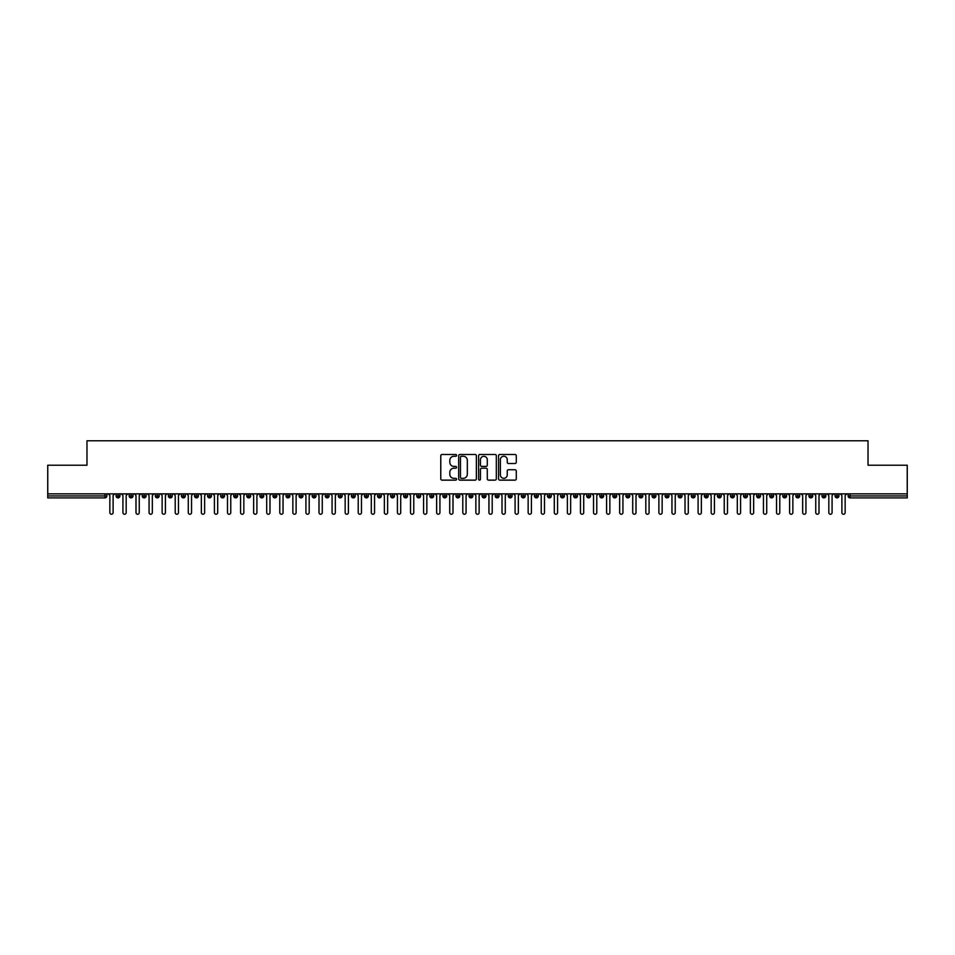 <?xml version="1.0" encoding="UTF-8"?>
<svg xmlns="http://www.w3.org/2000/svg" width="955" height="955" viewBox="0 0 955 955"><rect width="100%" height="100%" fill="white"/><g stroke="black" fill="none" stroke-linecap="round" stroke-linejoin="round"><path stroke-width="1.43" d="M456.586 455.368A0.895 0.895 0 0 0 455.69 454.473L442.058 454.473A1.277 1.277 0 0 0 440.768 455.75L440.768 478.849A1.277 1.277 0 0 0 442.058 480.138L455.69 480.138A0.895 0.895 0 0 0 456.586 479.231A0.895 0.895 0 0 0 455.69 478.336L453.923 478.336A4.107 4.107 0 0 1 449.817 474.229L449.817 472.307A4.107 4.107 0 0 1 453.923 468.201L455.69 468.201A0.895 0.895 0 0 0 456.586 467.305A0.895 0.895 0 0 0 455.69 466.41L453.923 466.41A4.107 4.107 0 0 1 449.817 462.304L449.817 460.37A4.107 4.107 0 0 1 453.923 456.263L455.69 456.263A0.895 0.895 0 0 0 456.586 455.368M514.996 463.521A1.277 1.277 0 0 0 516.285 462.232L516.285 455.75A1.277 1.277 0 0 0 514.996 454.473L499.859 454.473A1.277 1.277 0 0 0 498.57 455.75L498.57 478.849A1.277 1.277 0 0 0 499.859 480.138L514.996 480.138A1.277 1.277 0 0 0 516.285 478.849L516.285 471.03A1.277 1.277 0 0 0 514.996 469.741L508.526 469.741A1.277 1.277 0 0 0 507.236 471.03L507.236 474.91A3.438 3.438 0 0 1 503.798 478.336A3.438 3.438 0 0 1 500.372 474.91L500.372 459.701A3.438 3.438 0 0 1 503.798 456.263A3.438 3.438 0 0 1 507.236 459.701L507.236 462.232A1.277 1.277 0 0 0 508.526 463.521L514.996 463.521M47.75 493.842L907.25 493.842L907.25 465.216L868.035 465.216L868.035 440.768L86.965 440.768L86.965 465.216L47.75 465.216L47.75 495.932L104.907 495.932L104.907 493.842M476.378 455.75A1.277 1.277 0 0 0 475.089 454.473L459.952 454.473A1.277 1.277 0 0 0 458.675 455.75L458.675 478.849A1.277 1.277 0 0 0 459.952 480.138L475.089 480.138A1.277 1.277 0 0 0 476.378 478.849L476.378 455.75M479.911 454.473L495.048 454.473A1.277 1.277 0 0 1 496.325 455.75L496.325 478.849A1.277 1.277 0 0 1 495.048 480.138L488.566 480.138A1.277 1.277 0 0 1 487.289 478.849L487.289 469.49A1.277 1.277 0 0 0 486 468.201L481.702 468.201A1.277 1.277 0 0 0 480.425 469.49L480.425 479.231A0.895 0.895 0 0 1 479.517 480.138A0.895 0.895 0 0 1 478.622 479.231L478.622 455.75A1.277 1.277 0 0 1 479.911 454.473M106.865 495.932L104.907 495.932L104.907 497.889A1.958 1.958 0 0 0 106.865 495.932L106.865 493.842L106.865 495.932A1.958 1.958 0 0 1 104.907 497.889L47.75 497.889L47.75 495.932M907.25 493.842L907.25 497.889L850.093 497.889A1.958 1.958 0 0 1 848.136 495.932L848.136 493.842M118.05 493.842L118.05 497.889A1.958 1.958 0 0 1 116.08 495.932L116.08 493.842M119.936 493.842L119.936 495.932A1.958 1.958 0 0 1 118.05 497.889A1.958 1.958 0 0 0 119.936 495.932L116.08 495.932A1.958 1.958 0 0 0 118.05 497.889M131.122 493.842L131.122 497.889A1.958 1.958 0 0 1 129.152 495.932L129.152 493.842L129.152 495.932A1.958 1.958 0 0 0 131.122 497.889A1.958 1.958 0 0 0 133.02 495.932L133.02 493.842M144.193 493.842L144.193 497.889A1.958 1.958 0 0 1 142.235 495.932L142.235 493.842L142.235 495.932A1.958 1.958 0 0 0 144.193 497.889A1.958 1.958 0 0 0 146.091 495.932L146.091 493.842M157.265 493.842L157.265 497.889A1.958 1.958 0 0 1 155.307 495.932L155.307 493.842L155.307 495.932A1.958 1.958 0 0 0 157.265 497.889A1.958 1.958 0 0 0 159.163 495.932L159.163 493.842M170.336 493.842L170.336 497.889A1.958 1.958 0 0 1 168.378 495.932L168.378 493.842L168.378 495.932A1.958 1.958 0 0 0 170.336 497.889A1.958 1.958 0 0 0 172.234 495.932L172.234 493.842M183.408 493.842L183.408 497.889A1.958 1.958 0 0 1 181.45 495.932L181.45 493.842L181.45 495.932A1.958 1.958 0 0 0 183.408 497.889A1.958 1.958 0 0 0 185.306 495.932L185.306 493.842M196.479 493.842L196.479 497.889A1.958 1.958 0 0 1 194.522 495.932L194.522 493.842L194.522 495.932A1.958 1.958 0 0 0 196.479 497.889A1.958 1.958 0 0 0 198.377 495.932L198.377 493.842M209.551 493.842L209.551 497.889A1.958 1.958 0 0 1 207.593 495.932L207.593 493.842L207.593 495.932A1.958 1.958 0 0 0 209.551 497.889A1.958 1.958 0 0 0 211.449 495.932L211.449 493.842M222.622 493.842L222.622 497.889A1.958 1.958 0 0 1 220.665 495.932L220.665 493.842L220.665 495.932A1.958 1.958 0 0 0 222.622 497.889A1.958 1.958 0 0 0 224.521 495.932L224.521 493.842M235.694 493.842L235.694 497.889A1.958 1.958 0 0 1 233.736 495.932L233.736 493.842L233.736 495.932A1.958 1.958 0 0 0 235.694 497.889A1.958 1.958 0 0 0 237.592 495.932L237.592 493.842M248.766 493.842L248.766 497.889A1.958 1.958 0 0 1 246.808 495.932L246.808 493.842L246.808 495.932A1.958 1.958 0 0 0 248.766 497.889A1.958 1.958 0 0 0 250.664 495.932L250.664 493.842M261.837 493.842L261.837 497.889A1.958 1.958 0 0 1 259.879 495.932L259.879 493.842L259.879 495.932A1.958 1.958 0 0 0 261.837 497.889A1.958 1.958 0 0 0 263.735 495.932L263.735 493.842M274.909 493.842L274.909 497.889A1.958 1.958 0 0 1 272.951 495.932A1.958 1.958 0 0 0 274.909 497.889A1.958 1.958 0 0 1 272.951 495.932L272.951 493.842M276.807 493.842L276.807 495.932A1.958 1.958 0 0 1 274.909 497.889A1.958 1.958 0 0 0 276.807 495.932L272.951 495.932M287.98 497.889A1.958 1.958 0 0 1 286.023 495.932L286.023 493.842L286.023 495.932A1.958 1.958 0 0 0 287.98 497.889A1.958 1.958 0 0 0 289.878 495.932L289.878 493.842L289.878 495.932A1.958 1.958 0 0 1 287.98 497.889L287.98 495.932L289.878 495.932M301.052 493.842L301.052 497.889A1.958 1.958 0 0 1 299.094 495.932L299.094 493.842L299.094 495.932A1.958 1.958 0 0 0 301.052 497.889A1.958 1.958 0 0 0 302.95 495.932L302.95 493.842M314.135 493.842L314.135 497.889A1.958 1.958 0 0 1 312.166 495.932L312.166 493.842L312.166 495.932A1.958 1.958 0 0 0 314.135 497.889A1.958 1.958 0 0 0 316.021 495.932L316.021 493.842M327.207 493.842L327.207 495.932L325.237 495.932L325.237 493.842L325.237 495.932A1.958 1.958 0 0 0 327.207 497.889A1.958 1.958 0 0 0 329.093 495.932L329.093 493.842L329.093 495.932A1.958 1.958 0 0 1 327.207 497.889A1.958 1.958 0 0 1 325.237 495.932A1.958 1.958 0 0 0 327.207 497.889L327.207 495.932L329.093 495.932M340.278 493.842L340.278 497.889A1.958 1.958 0 0 1 338.309 495.932L338.309 493.842L338.309 495.932A1.958 1.958 0 0 0 340.278 497.889A1.958 1.958 0 0 0 342.165 495.932L342.165 493.842M353.35 493.842L353.35 497.889A1.958 1.958 0 0 1 351.38 495.932L351.38 493.842L351.38 495.932A1.958 1.958 0 0 0 353.35 497.889A1.958 1.958 0 0 0 355.236 495.932L355.236 493.842M366.422 493.842L366.422 497.889A1.958 1.958 0 0 1 364.452 495.932L364.452 493.842L364.452 495.932A1.958 1.958 0 0 0 366.422 497.889A1.958 1.958 0 0 0 368.32 495.932L368.32 493.842M379.493 493.842L379.493 497.889A1.958 1.958 0 0 1 377.535 495.932L377.535 493.842M381.391 493.842L381.391 495.932A1.958 1.958 0 0 1 379.493 497.889A1.958 1.958 0 0 0 381.391 495.932L377.535 495.932A1.958 1.958 0 0 0 379.493 497.889M392.565 493.842L392.565 497.889A1.958 1.958 0 0 1 390.607 495.932L390.607 493.842L390.607 495.932A1.958 1.958 0 0 0 392.565 497.889A1.958 1.958 0 0 0 394.463 495.932L394.463 493.842M405.636 493.842L405.636 497.889A1.958 1.958 0 0 1 403.679 495.932L403.679 493.842M407.534 493.842L407.534 495.932A1.958 1.958 0 0 1 405.636 497.889A1.958 1.958 0 0 0 407.534 495.932L403.679 495.932A1.958 1.958 0 0 0 405.636 497.889M418.708 493.842L418.708 497.889A1.958 1.958 0 0 1 416.75 495.932L416.75 493.842M420.606 493.842L420.606 495.932A1.958 1.958 0 0 1 418.708 497.889A1.958 1.958 0 0 0 420.606 495.932L416.75 495.932A1.958 1.958 0 0 0 418.708 497.889M431.779 493.842L431.779 497.889A1.958 1.958 0 0 1 429.822 495.932A1.958 1.958 0 0 0 431.779 497.889A1.958 1.958 0 0 1 429.822 495.932L429.822 493.842M433.677 493.842L433.677 495.932L433.677 493.842M444.851 493.842L444.851 497.889A1.958 1.958 0 0 1 442.893 495.932L442.893 493.842M446.749 493.842L446.749 495.932A1.958 1.958 0 0 1 444.851 497.889A1.958 1.958 0 0 0 446.749 495.932L442.893 495.932A1.958 1.958 0 0 0 444.851 497.889M457.923 493.842L457.923 497.889A1.958 1.958 0 0 1 455.965 495.932L455.965 493.842M459.821 493.842L459.821 495.932A1.958 1.958 0 0 1 457.923 497.889A1.958 1.958 0 0 0 459.821 495.932L455.965 495.932A1.958 1.958 0 0 0 457.923 497.889M470.994 493.842L470.994 497.889A1.958 1.958 0 0 1 469.036 495.932L469.036 493.842M472.892 493.842L472.892 495.932A1.958 1.958 0 0 1 470.994 497.889A1.958 1.958 0 0 0 472.892 495.932L469.036 495.932A1.958 1.958 0 0 0 470.994 497.889M484.066 493.842L484.066 497.889A1.958 1.958 0 0 1 482.108 495.932L482.108 493.842M485.964 493.842L485.964 495.932A1.958 1.958 0 0 1 484.066 497.889A1.958 1.958 0 0 0 485.964 495.932L482.108 495.932A1.958 1.958 0 0 0 484.066 497.889M497.137 493.842L497.137 497.889A1.958 1.958 0 0 1 495.179 495.932L495.179 493.842M499.035 493.842L499.035 495.932L499.035 493.842M510.209 493.842L510.209 497.889A1.958 1.958 0 0 1 508.251 495.932L508.251 493.842M512.107 493.842L512.107 495.932A1.958 1.958 0 0 1 510.209 497.889A1.958 1.958 0 0 0 512.107 495.932L508.251 495.932A1.958 1.958 0 0 0 510.209 497.889M523.28 493.842L523.28 497.889A1.958 1.958 0 0 1 521.323 495.932L521.323 493.842L521.323 495.932A1.958 1.958 0 0 0 523.28 497.889A1.958 1.958 0 0 0 525.178 495.932L525.178 493.842M536.352 493.842L536.352 497.889A1.958 1.958 0 0 1 534.394 495.932L534.394 493.842M538.25 493.842L538.25 495.932L538.25 493.842M549.435 493.842L549.435 497.889A1.958 1.958 0 0 1 547.466 495.932A1.958 1.958 0 0 0 549.435 497.889A1.958 1.958 0 0 1 547.466 495.932L547.466 493.842M551.322 493.842L551.322 495.932L551.322 493.842M562.507 493.842L562.507 497.889A1.958 1.958 0 0 1 560.537 495.932L560.537 493.842L560.537 495.932A1.958 1.958 0 0 0 562.507 497.889A1.958 1.958 0 0 0 564.393 495.932L564.393 493.842M575.579 493.842L575.579 497.889A1.958 1.958 0 0 1 573.609 495.932A1.958 1.958 0 0 0 575.579 497.889A1.958 1.958 0 0 1 573.609 495.932L573.609 493.842M577.465 493.842L577.465 495.932A1.958 1.958 0 0 1 575.579 497.889A1.958 1.958 0 0 0 577.465 495.932L573.609 495.932M588.65 493.842L588.65 497.889A1.958 1.958 0 0 1 586.68 495.932L586.68 493.842L586.68 495.932A1.958 1.958 0 0 0 588.65 497.889A1.958 1.958 0 0 0 590.548 495.932L590.548 493.842M601.722 493.842L601.722 497.889A1.958 1.958 0 0 1 599.764 495.932L599.764 493.842M603.62 493.842L603.62 495.932L603.62 493.842M614.793 493.842L614.793 497.889A1.958 1.958 0 0 1 612.835 495.932A1.958 1.958 0 0 0 614.793 497.889A1.958 1.958 0 0 1 612.835 495.932L612.835 493.842M616.691 493.842L616.691 495.932L616.691 493.842M627.865 493.842L627.865 497.889A1.958 1.958 0 0 1 625.907 495.932L625.907 493.842M629.763 493.842L629.763 495.932L629.763 493.842M640.936 493.842L640.936 497.889A1.958 1.958 0 0 1 638.979 495.932L638.979 493.842M642.834 493.842L642.834 495.932A1.958 1.958 0 0 1 640.936 497.889A1.958 1.958 0 0 0 642.834 495.932L638.979 495.932A1.958 1.958 0 0 0 640.936 497.889M654.008 493.842L654.008 497.889A1.958 1.958 0 0 1 652.05 495.932A1.958 1.958 0 0 0 654.008 497.889A1.958 1.958 0 0 1 652.05 495.932L652.05 493.842M655.906 493.842L655.906 495.932A1.958 1.958 0 0 1 654.008 497.889A1.958 1.958 0 0 0 655.906 495.932L652.05 495.932M667.079 493.842L667.079 497.889A1.958 1.958 0 0 1 665.122 495.932A1.958 1.958 0 0 0 667.079 497.889A1.958 1.958 0 0 1 665.122 495.932L665.122 493.842M668.978 493.842L668.978 495.932L668.978 493.842M680.151 493.842L680.151 497.889A1.958 1.958 0 0 1 678.193 495.932L678.193 493.842L678.193 495.932A1.958 1.958 0 0 0 680.151 497.889A1.958 1.958 0 0 0 682.049 495.932L682.049 493.842M693.223 493.842L693.223 497.889A1.958 1.958 0 0 1 691.265 495.932A1.958 1.958 0 0 0 693.223 497.889A1.958 1.958 0 0 1 691.265 495.932L691.265 493.842M695.121 493.842L695.121 495.932A1.958 1.958 0 0 1 693.223 497.889A1.958 1.958 0 0 0 695.121 495.932L691.265 495.932M706.294 493.842L706.294 497.889A1.958 1.958 0 0 1 704.336 495.932A1.958 1.958 0 0 0 706.294 497.889A1.958 1.958 0 0 1 704.336 495.932L704.336 493.842M708.192 493.842L708.192 495.932L708.192 493.842M719.366 493.842L719.366 497.889A1.958 1.958 0 0 1 717.408 495.932L717.408 493.842M721.264 493.842L721.264 495.932L721.264 493.842M732.437 493.842L732.437 497.889A1.958 1.958 0 0 1 730.48 495.932A1.958 1.958 0 0 0 732.437 497.889A1.958 1.958 0 0 1 730.48 495.932L730.48 493.842M734.335 493.842L734.335 495.932L734.335 493.842M745.509 493.842L745.509 497.889A1.958 1.958 0 0 1 743.551 495.932A1.958 1.958 0 0 0 745.509 497.889A1.958 1.958 0 0 1 743.551 495.932L743.551 493.842M747.407 493.842L747.407 495.932L747.407 493.842M758.58 493.842L758.58 497.889A1.958 1.958 0 0 1 756.623 495.932A1.958 1.958 0 0 0 758.58 497.889A1.958 1.958 0 0 1 756.623 495.932L756.623 493.842M760.478 493.842L760.478 495.932A1.958 1.958 0 0 1 758.58 497.889A1.958 1.958 0 0 0 760.478 495.932L756.623 495.932M771.664 493.842L771.664 497.889A1.958 1.958 0 0 1 769.694 495.932L769.694 493.842M773.55 493.842L773.55 495.932L773.55 493.842M784.735 493.842L784.735 497.889A1.958 1.958 0 0 1 782.766 495.932A1.958 1.958 0 0 0 784.735 497.889A1.958 1.958 0 0 1 782.766 495.932L782.766 493.842M786.622 493.842L786.622 495.932L786.622 493.842M797.807 493.842L797.807 497.889A1.958 1.958 0 0 1 795.837 495.932A1.958 1.958 0 0 0 797.807 497.889A1.958 1.958 0 0 1 795.837 495.932L795.837 493.842M799.693 493.842L799.693 495.932L799.693 493.842M810.879 493.842L810.879 497.889A1.958 1.958 0 0 1 808.909 495.932A1.958 1.958 0 0 0 810.879 497.889A1.958 1.958 0 0 1 808.909 495.932L808.909 493.842M812.765 493.842L812.765 495.932L812.765 493.842M823.95 493.842L823.95 497.889A1.958 1.958 0 0 1 821.98 495.932A1.958 1.958 0 0 0 823.95 497.889A1.958 1.958 0 0 1 821.98 495.932L821.98 493.842M825.848 493.842L825.848 495.932L825.848 493.842M837.022 493.842L837.022 497.889A1.958 1.958 0 0 1 835.064 495.932L835.064 493.842M838.92 493.842L838.92 495.932L838.92 493.842M287.98 493.842L287.98 495.932L286.023 495.932M431.779 497.889A1.958 1.958 0 0 0 433.677 495.932A1.958 1.958 0 0 1 431.779 497.889M497.137 497.889A1.958 1.958 0 0 0 499.035 495.932A1.958 1.958 0 0 1 497.137 497.889A1.958 1.958 0 0 1 495.179 495.932L499.035 495.932M536.352 497.889A1.958 1.958 0 0 0 538.25 495.932A1.958 1.958 0 0 1 536.352 497.889A1.958 1.958 0 0 1 534.394 495.932L538.25 495.932M549.435 497.889A1.958 1.958 0 0 0 551.322 495.932A1.958 1.958 0 0 1 549.435 497.889M601.722 497.889A1.958 1.958 0 0 0 603.62 495.932A1.958 1.958 0 0 1 601.722 497.889A1.958 1.958 0 0 1 599.764 495.932L603.62 495.932M614.793 497.889A1.958 1.958 0 0 0 616.691 495.932A1.958 1.958 0 0 1 614.793 497.889M627.865 497.889A1.958 1.958 0 0 0 629.763 495.932A1.958 1.958 0 0 1 627.865 497.889A1.958 1.958 0 0 1 625.907 495.932L629.763 495.932M667.079 497.889A1.958 1.958 0 0 0 668.978 495.932A1.958 1.958 0 0 1 667.079 497.889M706.294 497.889A1.958 1.958 0 0 0 708.192 495.932A1.958 1.958 0 0 1 706.294 497.889M719.366 497.889A1.958 1.958 0 0 0 721.264 495.932A1.958 1.958 0 0 1 719.366 497.889A1.958 1.958 0 0 1 717.408 495.932L721.264 495.932M732.437 497.889A1.958 1.958 0 0 0 734.335 495.932A1.958 1.958 0 0 1 732.437 497.889M745.509 497.889A1.958 1.958 0 0 0 747.407 495.932A1.958 1.958 0 0 1 745.509 497.889M771.664 497.889A1.958 1.958 0 0 0 773.55 495.932A1.958 1.958 0 0 1 771.664 497.889A1.958 1.958 0 0 1 769.694 495.932L773.55 495.932M784.735 497.889A1.958 1.958 0 0 0 786.622 495.932A1.958 1.958 0 0 1 784.735 497.889M797.807 497.889A1.958 1.958 0 0 0 799.693 495.932A1.958 1.958 0 0 1 797.807 497.889M810.879 497.889A1.958 1.958 0 0 0 812.765 495.932A1.958 1.958 0 0 1 810.879 497.889M823.95 497.889A1.958 1.958 0 0 0 825.848 495.932A1.958 1.958 0 0 1 823.95 497.889M850.093 497.889A1.958 1.958 0 0 1 848.136 495.932A1.958 1.958 0 0 0 850.093 497.889L850.093 495.932L907.25 495.932M837.022 497.889A1.958 1.958 0 0 0 838.92 495.932A1.958 1.958 0 0 1 837.022 497.889A1.958 1.958 0 0 1 835.064 495.932L838.92 495.932M461.361 456.263A0.895 0.895 0 0 0 460.465 457.17L460.465 477.44A0.895 0.895 0 0 0 461.361 478.336L463.223 478.336A4.107 4.107 0 0 0 467.329 474.229L467.329 460.37A4.107 4.107 0 0 0 463.223 456.263L461.361 456.263M487.289 459.761A3.438 3.438 0 0 0 483.851 456.335A3.438 3.438 0 0 0 480.425 459.761L480.425 465.121A1.277 1.277 0 0 0 481.702 466.41L486 466.41A1.277 1.277 0 0 0 487.289 465.121L487.289 459.761M108.213 493.842L109.849 495.478L109.849 512.596A1.635 1.635 0 0 0 111.472 514.232A1.635 1.635 0 0 0 113.108 512.596L113.108 495.478L114.743 493.842M121.285 493.842L122.92 495.478L122.92 512.596A1.635 1.635 0 0 0 124.544 514.232A1.635 1.635 0 0 0 126.179 512.596L126.179 495.478L127.815 493.842M134.357 493.842L135.992 495.478L135.992 512.596A1.635 1.635 0 0 0 137.627 514.232A1.635 1.635 0 0 0 139.251 512.596L139.251 495.478L140.886 493.842M147.428 493.842L149.064 495.478L149.064 512.596A1.635 1.635 0 0 0 150.699 514.232A1.635 1.635 0 0 0 152.322 512.596L152.322 495.478L153.958 493.842M160.5 493.842L162.135 495.478L162.135 512.596A1.635 1.635 0 0 0 163.771 514.232A1.635 1.635 0 0 0 165.406 512.596L165.406 495.478L167.029 493.842M173.571 493.842L175.207 495.478L175.207 512.596A1.635 1.635 0 0 0 176.842 514.232A1.635 1.635 0 0 0 178.478 512.596L178.478 495.478L180.101 493.842M186.643 493.842L188.278 495.478L188.278 512.596A1.635 1.635 0 0 0 189.914 514.232A1.635 1.635 0 0 0 191.549 512.596L191.549 495.478L193.185 493.842M199.714 493.842L201.35 495.478L201.35 512.596A1.635 1.635 0 0 0 202.985 514.232A1.635 1.635 0 0 0 204.621 512.596L204.621 495.478L206.256 493.842M212.786 493.842L214.421 495.478L214.421 512.596A1.635 1.635 0 0 0 216.057 514.232A1.635 1.635 0 0 0 217.692 512.596L217.692 495.478L219.328 493.842M225.858 493.842L227.493 495.478L227.493 512.596A1.635 1.635 0 0 0 229.128 514.232A1.635 1.635 0 0 0 230.764 512.596L230.764 495.478L232.399 493.842M238.929 493.842L240.565 495.478L240.565 512.596A1.635 1.635 0 0 0 242.2 514.232A1.635 1.635 0 0 0 243.835 512.596L243.835 495.478L245.471 493.842M252.001 493.842L253.636 495.478L253.636 512.596A1.635 1.635 0 0 0 255.272 514.232A1.635 1.635 0 0 0 256.907 512.596L256.907 495.478L258.542 493.842M265.072 493.842L266.708 495.478L266.708 512.596A1.635 1.635 0 0 0 268.343 514.232A1.635 1.635 0 0 0 269.978 512.596L269.978 495.478L271.614 493.842M278.144 493.842L279.779 495.478L279.779 512.596A1.635 1.635 0 0 0 281.415 514.232A1.635 1.635 0 0 0 283.05 512.596L283.05 495.478L284.685 493.842M291.215 493.842L292.851 495.478L292.851 512.596A1.635 1.635 0 0 0 294.486 514.232A1.635 1.635 0 0 0 296.122 512.596L296.122 495.478L297.757 493.842M304.287 493.842L305.922 495.478L305.922 512.596A1.635 1.635 0 0 0 307.558 514.232A1.635 1.635 0 0 0 309.193 512.596L309.193 495.478L310.829 493.842M317.37 493.842L318.994 495.478L318.994 512.596A1.635 1.635 0 0 0 320.629 514.232A1.635 1.635 0 0 0 322.265 512.596L322.265 495.478L323.9 493.842M330.442 493.842L332.065 495.478L332.065 512.596A1.635 1.635 0 0 0 333.701 514.232A1.635 1.635 0 0 0 335.336 512.596L335.336 495.478L336.972 493.842M343.514 493.842L345.149 495.478L345.149 512.596A1.635 1.635 0 0 0 346.772 514.232A1.635 1.635 0 0 0 348.408 512.596L348.408 495.478L350.043 493.842M356.585 493.842L358.221 495.478L358.221 512.596A1.635 1.635 0 0 0 359.844 514.232A1.635 1.635 0 0 0 361.479 512.596L361.479 495.478L363.115 493.842M369.657 493.842L371.292 495.478L371.292 512.596A1.635 1.635 0 0 0 372.928 514.232A1.635 1.635 0 0 0 374.551 512.596L374.551 495.478L376.186 493.842M382.728 493.842L384.364 495.478L384.364 512.596A1.635 1.635 0 0 0 385.999 514.232A1.635 1.635 0 0 0 387.623 512.596L387.623 495.478L389.258 493.842M395.8 493.842L397.435 495.478L397.435 512.596A1.635 1.635 0 0 0 399.071 514.232A1.635 1.635 0 0 0 400.706 512.596L400.706 495.478L402.33 493.842M408.871 493.842L410.507 495.478L410.507 512.596A1.635 1.635 0 0 0 412.142 514.232A1.635 1.635 0 0 0 413.778 512.596L413.778 495.478L415.401 493.842M421.943 493.842L423.578 495.478L423.578 512.596A1.635 1.635 0 0 0 425.214 514.232A1.635 1.635 0 0 0 426.849 512.596L426.849 495.478L428.485 493.842M435.014 493.842L436.65 495.478L436.65 512.596A1.635 1.635 0 0 0 438.285 514.232A1.635 1.635 0 0 0 439.921 512.596L439.921 495.478L441.556 493.842M448.086 493.842L449.721 495.478L449.721 512.596A1.635 1.635 0 0 0 451.357 514.232A1.635 1.635 0 0 0 452.992 512.596L452.992 495.478L454.628 493.842M461.158 493.842L462.793 495.478L462.793 512.596A1.635 1.635 0 0 0 464.428 514.232A1.635 1.635 0 0 0 466.064 512.596L466.064 495.478L467.699 493.842M474.229 493.842L475.865 495.478L475.865 512.596A1.635 1.635 0 0 0 477.5 514.232A1.635 1.635 0 0 0 479.135 512.596L479.135 495.478L480.771 493.842M487.301 493.842L488.936 495.478L488.936 512.596A1.635 1.635 0 0 0 490.572 514.232A1.635 1.635 0 0 0 492.207 512.596L492.207 495.478L493.842 493.842M500.372 493.842L502.008 495.478L502.008 512.596A1.635 1.635 0 0 0 503.643 514.232A1.635 1.635 0 0 0 505.279 512.596L505.279 495.478L506.914 493.842M513.444 493.842L515.079 495.478L515.079 512.596A1.635 1.635 0 0 0 516.715 514.232A1.635 1.635 0 0 0 518.35 512.596L518.35 495.478L519.986 493.842M526.515 493.842L528.151 495.478L528.151 512.596A1.635 1.635 0 0 0 529.786 514.232A1.635 1.635 0 0 0 531.422 512.596L531.422 495.478L533.057 493.842M539.599 493.842L541.222 495.478L541.222 512.596A1.635 1.635 0 0 0 542.858 514.232A1.635 1.635 0 0 0 544.493 512.596L544.493 495.478L546.129 493.842M552.67 493.842L554.294 495.478L554.294 512.596A1.635 1.635 0 0 0 555.929 514.232A1.635 1.635 0 0 0 557.565 512.596L557.565 495.478L559.2 493.842M565.742 493.842L567.377 495.478L567.377 512.596A1.635 1.635 0 0 0 569.001 514.232A1.635 1.635 0 0 0 570.636 512.596L570.636 495.478L572.272 493.842M578.814 493.842L580.449 495.478L580.449 512.596A1.635 1.635 0 0 0 582.073 514.232A1.635 1.635 0 0 0 583.708 512.596L583.708 495.478L585.343 493.842M591.885 493.842L593.521 495.478L593.521 512.596A1.635 1.635 0 0 0 595.156 514.232A1.635 1.635 0 0 0 596.78 512.596L596.78 495.478L598.415 493.842M604.957 493.842L606.592 495.478L606.592 512.596A1.635 1.635 0 0 0 608.228 514.232A1.635 1.635 0 0 0 609.851 512.596L609.851 495.478L611.487 493.842M618.028 493.842L619.664 495.478L619.664 512.596A1.635 1.635 0 0 0 621.299 514.232A1.635 1.635 0 0 0 622.935 512.596L622.935 495.478L624.558 493.842M631.1 493.842L632.735 495.478L632.735 512.596A1.635 1.635 0 0 0 634.371 514.232A1.635 1.635 0 0 0 636.006 512.596L636.006 495.478L637.63 493.842M644.171 493.842L645.807 495.478L645.807 512.596A1.635 1.635 0 0 0 647.442 514.232A1.635 1.635 0 0 0 649.078 512.596L649.078 495.478L650.713 493.842M657.243 493.842L658.878 495.478L658.878 512.596A1.635 1.635 0 0 0 660.514 514.232A1.635 1.635 0 0 0 662.149 512.596L662.149 495.478L663.785 493.842M670.315 493.842L671.95 495.478L671.95 512.596A1.635 1.635 0 0 0 673.585 514.232A1.635 1.635 0 0 0 675.221 512.596L675.221 495.478L676.856 493.842M683.386 493.842L685.022 495.478L685.022 512.596A1.635 1.635 0 0 0 686.657 514.232A1.635 1.635 0 0 0 688.292 512.596L688.292 495.478L689.928 493.842M696.458 493.842L698.093 495.478L698.093 512.596A1.635 1.635 0 0 0 699.729 514.232A1.635 1.635 0 0 0 701.364 512.596L701.364 495.478L702.999 493.842M709.529 493.842L711.165 495.478L711.165 512.596A1.635 1.635 0 0 0 712.8 514.232A1.635 1.635 0 0 0 714.436 512.596L714.436 495.478L716.071 493.842M722.601 493.842L724.236 495.478L724.236 512.596A1.635 1.635 0 0 0 725.872 514.232A1.635 1.635 0 0 0 727.507 512.596L727.507 495.478L729.143 493.842M735.672 493.842L737.308 495.478L737.308 512.596A1.635 1.635 0 0 0 738.943 514.232A1.635 1.635 0 0 0 740.579 512.596L740.579 495.478L742.214 493.842M748.744 493.842L750.379 495.478L750.379 512.596A1.635 1.635 0 0 0 752.015 514.232A1.635 1.635 0 0 0 753.65 512.596L753.65 495.478L755.286 493.842M761.815 493.842L763.451 495.478L763.451 512.596A1.635 1.635 0 0 0 765.086 514.232A1.635 1.635 0 0 0 766.722 512.596L766.722 495.478L768.357 493.842M774.899 493.842L776.522 495.478L776.522 512.596A1.635 1.635 0 0 0 778.158 514.232A1.635 1.635 0 0 0 779.793 512.596L779.793 495.478L781.429 493.842M787.971 493.842L789.594 495.478L789.594 512.596A1.635 1.635 0 0 0 791.229 514.232A1.635 1.635 0 0 0 792.865 512.596L792.865 495.478L794.5 493.842M801.042 493.842L802.678 495.478L802.678 512.596A1.635 1.635 0 0 0 804.301 514.232A1.635 1.635 0 0 0 805.936 512.596L805.936 495.478L807.572 493.842M814.114 493.842L815.749 495.478L815.749 512.596A1.635 1.635 0 0 0 817.373 514.232A1.635 1.635 0 0 0 819.008 512.596L819.008 495.478L820.643 493.842M827.185 493.842L828.821 495.478L828.821 512.596A1.635 1.635 0 0 0 830.456 514.232A1.635 1.635 0 0 0 832.08 512.596L832.08 495.478L833.715 493.842M840.257 493.842L841.892 495.478L841.892 512.596A1.635 1.635 0 0 0 843.528 514.232A1.635 1.635 0 0 0 845.151 512.596L845.151 495.478L846.787 493.842M850.093 493.842L850.093 495.932L848.136 495.932M129.152 495.932A1.958 1.958 0 0 0 131.122 497.889A1.958 1.958 0 0 0 133.02 495.932L129.152 495.932M142.235 495.932A1.958 1.958 0 0 0 144.193 497.889A1.958 1.958 0 0 0 146.091 495.932L142.235 495.932M155.307 495.932A1.958 1.958 0 0 0 157.265 497.889A1.958 1.958 0 0 0 159.163 495.932L155.307 495.932M168.378 495.932A1.958 1.958 0 0 0 170.336 497.889A1.958 1.958 0 0 0 172.234 495.932L168.378 495.932M181.45 495.932L185.306 495.932A1.958 1.958 0 0 1 183.408 497.889M194.522 495.932A1.958 1.958 0 0 0 196.479 497.889A1.958 1.958 0 0 0 198.377 495.932L194.522 495.932M207.593 495.932L211.449 495.932A1.958 1.958 0 0 1 209.551 497.889M220.665 495.932A1.958 1.958 0 0 0 222.622 497.889A1.958 1.958 0 0 0 224.521 495.932L220.665 495.932M233.736 495.932A1.958 1.958 0 0 0 235.694 497.889A1.958 1.958 0 0 0 237.592 495.932L233.736 495.932M246.808 495.932A1.958 1.958 0 0 0 248.766 497.889A1.958 1.958 0 0 0 250.664 495.932L246.808 495.932M259.879 495.932A1.958 1.958 0 0 0 261.837 497.889A1.958 1.958 0 0 0 263.735 495.932L259.879 495.932M299.094 495.932L302.95 495.932A1.958 1.958 0 0 1 301.052 497.889M312.166 495.932A1.958 1.958 0 0 0 314.135 497.889A1.958 1.958 0 0 0 316.021 495.932L312.166 495.932M338.309 495.932L342.165 495.932A1.958 1.958 0 0 1 340.278 497.889M351.38 495.932A1.958 1.958 0 0 0 353.35 497.889A1.958 1.958 0 0 0 355.236 495.932L351.38 495.932M364.452 495.932L368.32 495.932A1.958 1.958 0 0 1 366.422 497.889M390.607 495.932L394.463 495.932A1.958 1.958 0 0 1 392.565 497.889M429.822 495.932L433.677 495.932M521.323 495.932L525.178 495.932A1.958 1.958 0 0 1 523.28 497.889M547.466 495.932L551.322 495.932M560.537 495.932A1.958 1.958 0 0 0 562.507 497.889A1.958 1.958 0 0 0 564.393 495.932L560.537 495.932M586.68 495.932L590.548 495.932A1.958 1.958 0 0 1 588.65 497.889M612.835 495.932L616.691 495.932M665.122 495.932L668.978 495.932M678.193 495.932A1.958 1.958 0 0 0 680.151 497.889A1.958 1.958 0 0 0 682.049 495.932L678.193 495.932M704.336 495.932L708.192 495.932M730.48 495.932L734.335 495.932M743.551 495.932L747.407 495.932M782.766 495.932L786.622 495.932M795.837 495.932L799.693 495.932M808.909 495.932L812.765 495.932M821.98 495.932L825.848 495.932"/></g></svg>
